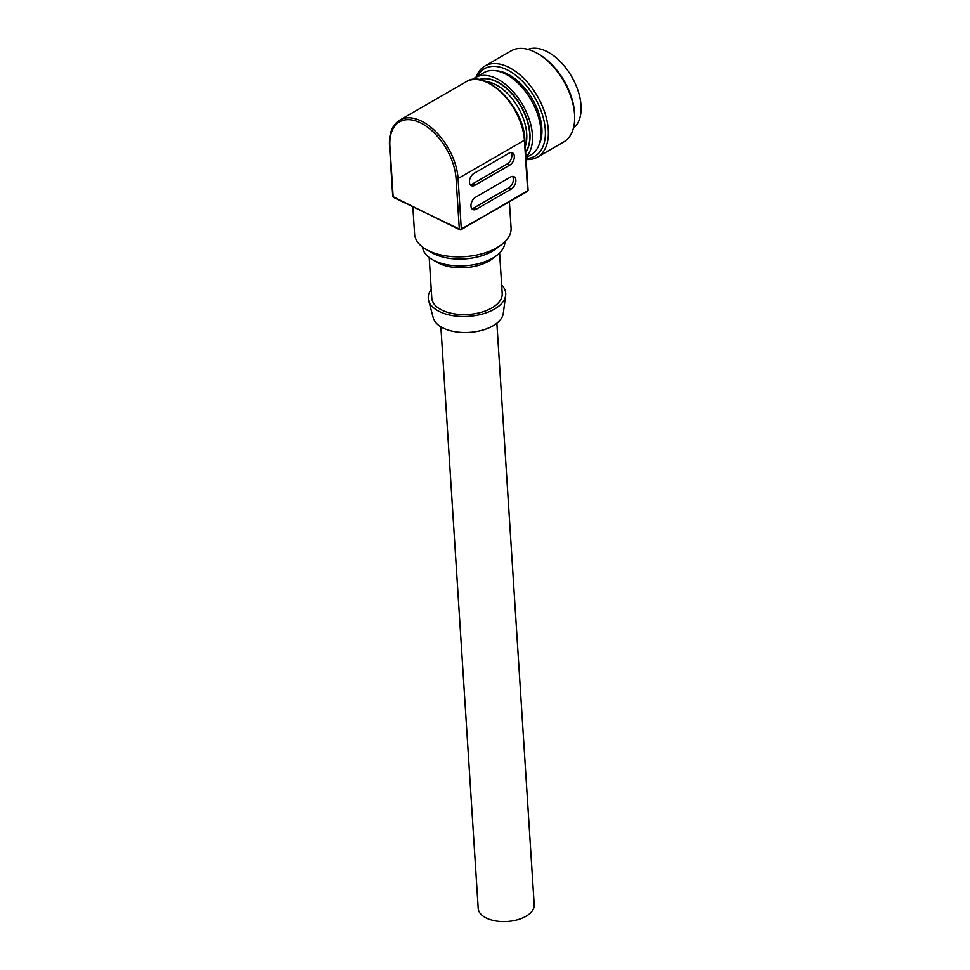 <?xml version="1.0" encoding="UTF-8"?>
<svg xmlns="http://www.w3.org/2000/svg" width="970" height="970" viewBox="0 0 970 970"><rect width="100%" height="100%" fill="white"/><g stroke="black" fill="none" stroke-linecap="round" stroke-linejoin="round"><path stroke-width="1.45" d="M476.343 209.156L511.263 188.992A7.057 4.377 -64 0 0 515.664 182.506A7.057 4.377 -64 0 0 513.979 176.685A7.057 4.377 -64 0 0 510.499 177.061L475.579 197.225A7.057 4.377 -64 0 0 471.165 203.7A7.057 4.377 -64 0 0 472.863 209.52A7.057 4.377 -64 0 0 476.343 209.156L473.857 207.932L508.777 187.768A7.057 4.377 116 0 0 512.572 176.407M508.971 153.199L474.039 173.363A7.057 4.377 -64 0 0 469.638 179.838A7.057 4.377 -64 0 0 471.323 185.67A7.057 4.377 -64 0 0 474.803 185.294L509.735 165.13A7.057 4.377 -64 0 0 514.136 158.643A7.057 4.377 -64 0 0 512.451 152.823A7.057 4.377 -64 0 0 508.971 153.199M412.868 206.865L414.614 234.134A48.33 25.681 -3.7 0 0 426.315 249.52A48.33 25.681 -3.7 0 0 496.919 247.689A48.33 25.681 -3.7 0 0 501.441 244.707A48.33 25.681 -3.7 0 0 511.081 227.938L509.395 201.772M499.065 207.738L527.377 191.393A1.406 0.812 -120 0 0 527.668 190.654L461.029 229.696A1.406 0.812 60 0 0 461.308 228.956L499.368 207.556M389.928 146.325A1.406 0.752 176.3 0 1 389.516 145.839L392.753 196.243A1.406 0.752 -3.7 0 0 393.165 196.728L459.695 229.744A1.406 0.873 -64 0 1 459.319 229.053L456.082 178.65A46.924 27.087 -120 0 0 420.459 122.826A46.924 27.087 -120 0 0 389.928 146.325L393.165 196.728A1.406 0.873 116 0 0 393.541 197.431L459.319 229.053A1.406 0.752 -3.7 0 0 461.308 228.956L458.082 178.553A1.406 0.752 176.3 0 1 456.082 178.65M501.441 244.707L496.191 248.672A41.273 21.934 176.3 0 1 492.336 251.218A41.273 21.934 176.3 0 1 432.026 252.794L426.315 249.52M422.52 247.023A41.273 21.934 -3.7 0 0 432.474 259.645A41.273 21.934 -3.7 0 0 492.772 258.081A41.273 21.934 -3.7 0 0 496.628 255.534A41.273 21.934 -3.7 0 0 504.885 241.736M496.628 255.534L492.166 258.905A35.284 18.745 176.3 0 1 488.868 261.088A35.284 18.745 176.3 0 1 437.325 262.421L432.474 259.645M499.611 252.964L502.205 293.498A35.284 18.745 176.3 0 1 491.875 307.914A35.284 18.745 176.3 0 1 454.057 313.807A35.284 18.745 176.3 0 1 431.795 298.02L429.189 257.486M431.25 289.448A38.812 20.625 -3.7 0 0 428.619 300.385A38.812 20.625 -3.7 0 0 454.663 315.905A38.812 20.625 -3.7 0 0 494.361 309.127A38.812 20.625 -3.7 0 0 505.649 295.438A38.812 20.625 -3.7 0 0 501.66 284.925M505.649 295.438L503.284 313.358A35.284 18.745 176.3 0 1 493.015 325.799A35.284 18.745 176.3 0 1 456.931 331.97A35.284 18.745 176.3 0 1 433.263 317.857L428.619 300.385M496.87 323.204L534.203 904.804A28.057 14.902 176.3 0 1 517.337 919.778A28.057 14.902 176.3 0 1 486.37 918.044A28.057 14.902 176.3 0 1 478.21 908.393L440.877 326.793M526.007 157.686L531.148 154.715A47.336 27.33 -120 0 0 540.29 140.31A47.336 27.33 -120 0 0 523.291 88.791A47.336 27.33 -120 0 0 483.8 72.726L475.373 77.588A47.336 27.33 -120 0 0 472.669 79.552M525.97 157.104A47.336 27.33 -120 0 0 531.863 145.173A47.336 27.33 -120 0 0 514.864 93.653A47.336 27.33 -120 0 0 475.373 77.588M479.168 79.649A43.832 25.305 60 0 1 514.9 96.988A43.832 25.305 60 0 1 529.426 143.208A43.832 25.305 60 0 1 525.655 152.302M479.265 79.661A43.832 25.305 60 0 1 514.84 97.376A43.832 25.305 60 0 1 529.183 143.342A43.832 25.305 60 0 1 525.643 152.12M486.031 81.589A41.734 24.092 60 0 1 516.064 104.117A41.734 24.092 60 0 1 526.237 143.026A41.734 24.092 60 0 1 525.291 146.567M496.373 70.846A45.59 26.323 60 0 1 532.506 99.267A45.59 26.323 60 0 1 539.053 144.773M477.252 76.509A50.501 29.161 60 0 1 520.745 79.601A50.501 29.161 60 0 1 544.703 140.796A50.501 29.161 60 0 1 526.055 158.522M476.064 77.188A52.598 30.373 60 0 1 484.891 66.021A52.598 30.373 60 0 1 528.771 83.869A52.598 30.373 60 0 1 547.65 141.111A52.598 30.373 60 0 1 537.489 157.128A52.598 30.373 60 0 1 526.116 159.529M537.489 157.128L563.776 141.947A52.598 30.373 -120 0 0 573.937 125.942A52.598 30.373 -120 0 0 574.676 117.867A52.598 30.373 -120 0 0 537.477 53.447A52.598 30.373 -120 0 0 511.178 50.84L484.891 66.021M574.676 117.867L574.676 116.157A50.501 29.161 -120 0 0 538.968 54.308L537.477 53.447M573.452 128.101A45.59 26.323 -120 0 0 580.484 115.418A45.59 26.323 -120 0 0 565.255 67.197A45.59 26.323 -120 0 0 528.007 49.397M471.772 208.586A7.057 4.377 116 0 0 473.857 207.932M511.044 152.545A7.057 4.377 116 0 1 507.249 163.918L472.317 184.082A7.057 4.377 116 0 1 470.244 184.737M508.777 187.768L511.263 188.992M524.43 140.25L458.082 178.553A48.33 27.9 60 0 0 435.857 131.75A48.33 27.9 60 0 0 399.834 120.062L466.194 81.747A48.33 27.9 -120 0 1 502.217 93.435A48.33 27.9 -120 0 1 524.43 140.25L527.668 190.654A1.406 0.752 -3.7 0 0 528.08 190.071L524.843 139.668A1.406 0.752 176.3 0 1 524.43 140.25M460.398 229.672A1.406 0.873 -64 0 1 459.695 229.744A1.406 1.406 0 0 0 461.029 229.696M474.803 185.294L472.317 184.082M507.249 163.918L509.735 165.13M524.843 139.668C524.055 106.846 485.643 68.264 466.194 81.747M527.377 191.393A1.406 1.406 0 0 0 528.08 190.071M389.516 145.839C388.885 133.363 392.329 124.766 399.834 120.062M392.753 196.243A1.406 1.406 0 0 0 393.541 197.431"/></g></svg>
